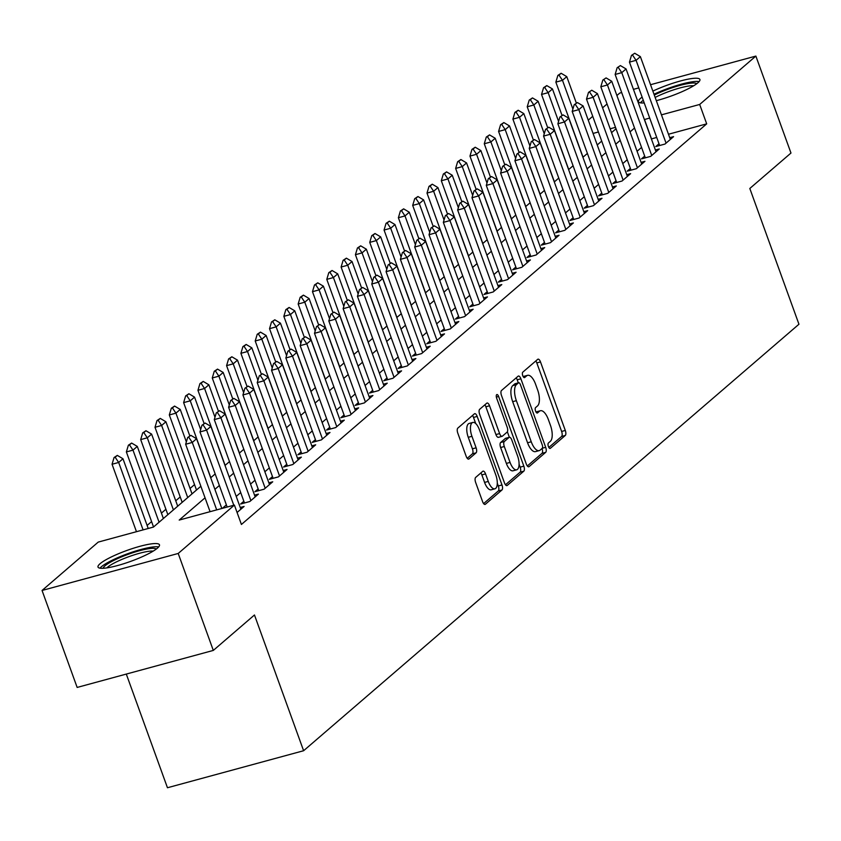 <?xml version="1.0" encoding="UTF-8"?>
<svg xmlns="http://www.w3.org/2000/svg" width="841" height="841" viewBox="0 0 841 841"><rect width="100%" height="100%" fill="white"/><g stroke="black" fill="none" stroke-linecap="round" stroke-linejoin="round"><path stroke-width="1.26" d="M548.395 446.508A2.88 1.198 74.8 0 0 550.13 448.442A2.88 1.198 74.8 0 0 550.34 448.327L565.268 435.47A4.11 1.703 74.8 0 0 565.299 430.455L540.49 361.924A4.11 1.703 74.8 0 0 538.009 359.16A4.11 1.703 74.8 0 0 537.704 359.328L522.776 372.185A2.88 1.198 74.8 0 0 522.755 375.696A2.88 1.198 74.8 0 0 524.5 377.63A2.88 1.198 74.8 0 0 524.71 377.514L526.634 375.853A13.162 5.456 74.8 0 1 527.591 375.328A13.162 5.456 74.8 0 1 535.549 384.158L537.609 389.867A13.162 5.456 74.8 0 1 537.525 405.919L535.591 407.591A2.88 1.198 74.8 0 0 535.57 411.102A2.88 1.198 74.8 0 0 537.315 413.036A2.88 1.198 74.8 0 0 537.525 412.92L539.459 411.249A13.162 5.456 74.8 0 1 540.416 410.734A13.162 5.456 74.8 0 1 548.364 419.564L550.424 425.273A13.162 5.456 74.8 0 1 550.34 441.325L548.406 442.997A2.88 1.198 74.8 0 0 548.395 446.508M100.037 563.743A32.683 5.782 160.1 0 1 133.456 548.227A32.683 5.782 160.1 0 1 159.475 544.81A32.683 5.782 160.1 0 1 157.446 548.132A32.683 5.782 160.1 0 1 124.026 563.638A32.683 5.782 160.1 0 1 98.008 567.065A32.683 5.782 160.1 0 1 100.037 563.743M644.227 102.917A32.683 5.782 160.1 0 1 638.445 101.74A32.683 5.782 160.1 0 1 640.474 98.408A32.683 5.782 160.1 0 1 642.125 97.125M652.858 91.112A32.683 5.782 160.1 0 1 699.912 79.485A32.683 5.782 160.1 0 1 697.883 82.807A32.683 5.782 160.1 0 1 656.316 100.668M475.67 477.415A4.11 1.703 74.8 0 0 475.638 482.429L482.597 501.656A4.11 1.703 74.8 0 0 485.078 504.411A4.11 1.703 74.8 0 0 485.383 504.253L501.961 489.977A4.11 1.703 74.8 0 0 501.993 484.963L477.183 416.432A4.11 1.703 74.8 0 0 474.702 413.667A4.11 1.703 74.8 0 0 474.398 413.835L457.819 428.111A4.11 1.703 74.8 0 0 457.788 433.126L466.198 456.348A4.11 1.703 74.8 0 0 468.679 459.112A4.11 1.703 74.8 0 0 468.984 458.944L476.08 452.836A4.11 1.703 74.8 0 0 476.111 447.822L471.938 436.3A11.007 4.562 74.8 0 1 472.81 422.445A11.007 4.562 74.8 0 1 479.454 429.835L495.791 474.944A11.007 4.562 74.8 0 1 494.918 488.8A11.007 4.562 74.8 0 1 488.264 481.42L485.551 473.904A4.11 1.703 74.8 0 0 483.06 471.139A4.11 1.703 74.8 0 0 482.766 471.307L475.67 477.415M650.545 84.71L755.87 56.084L790.971 153.041L749.815 188.479L798.95 324.237L303.612 750.729L254.466 614.981L213.309 650.419L178.208 553.462L42.05 590.466L98.239 542.088L153.44 527.076L200.862 486.256M755.87 56.084L699.68 104.463L661.447 114.849M205.046 497.819L179.196 520.074L234.397 505.073L241.42 524.469L706.692 123.858L699.68 104.463M234.397 505.073L178.208 553.462M526.298 464.022A4.11 1.703 74.8 0 0 528.789 466.787A4.11 1.703 74.8 0 0 529.084 466.629L545.672 452.342A4.11 1.703 74.8 0 0 545.693 447.328L520.884 378.807A4.11 1.703 74.8 0 0 518.403 376.043A4.11 1.703 74.8 0 0 518.109 376.2L501.52 390.487A4.11 1.703 74.8 0 0 501.499 395.501L526.298 464.022M523.817 471.16L507.239 485.436A4.11 1.703 74.8 0 1 506.934 485.604A4.11 1.703 74.8 0 1 504.453 482.839L479.643 414.319A4.11 1.703 74.8 0 1 479.675 409.294L486.771 403.186A4.11 1.703 74.8 0 1 487.065 403.028A4.11 1.703 74.8 0 1 489.546 405.783L499.607 433.578A4.11 1.703 74.8 0 0 502.098 436.332A4.11 1.703 74.8 0 0 502.392 436.174L507.102 432.116A4.11 1.703 74.8 0 0 507.134 427.102L496.653 398.171A2.88 1.198 74.8 0 1 496.884 394.545A2.88 1.198 74.8 0 1 498.618 396.479L523.838 466.145A4.11 1.703 74.8 0 1 523.817 471.16L520.137 472.158L505.473 484.784M659.008 143.769L655.78 146.555L664.989 144.053L673.578 136.652L669.72 137.703M644.7 156.1L641.473 158.875L650.671 156.373L659.26 148.983L655.402 150.024M630.382 168.421L627.155 171.207L636.353 168.705L644.942 161.304L641.094 162.355M616.064 180.752L612.837 183.527L622.035 181.025L630.624 173.635L626.776 174.676M601.746 193.083L598.519 195.858L607.717 193.356L616.306 185.956L612.458 187.007M587.428 205.404L584.201 208.179L593.399 205.688L601.998 198.287L598.14 199.338M573.11 217.735L569.893 220.51L579.092 218.008L587.68 210.618L583.822 211.659M558.802 230.056L555.575 232.831L564.774 230.339L573.362 222.939L569.504 223.99M544.484 242.387L541.257 245.162L550.456 242.66L559.044 235.27L555.197 236.31M530.166 254.707L526.939 257.493L536.138 254.991L544.726 247.59L540.879 248.642M515.848 267.039L512.621 269.814L521.819 267.312L530.408 259.922L526.561 260.962M501.53 279.37L498.303 282.145L507.512 279.643L516.101 272.242L512.243 273.293M487.212 291.69L483.995 294.466L493.194 291.964L501.783 284.573L497.925 285.625M472.905 304.022L469.677 306.797L478.876 304.295L487.465 296.894L483.617 297.945M458.587 316.342L455.359 319.117L464.558 316.626L473.147 309.225L469.299 310.276M444.269 328.673L441.041 331.449L450.24 328.947L458.829 321.556L454.981 322.597M429.951 340.994L426.723 343.78L435.922 341.278L444.511 333.877L440.663 334.928M415.633 353.325L412.405 356.1L421.614 353.598L430.203 346.208L426.345 347.249M401.315 365.646L398.098 368.432L407.296 365.93L415.885 358.529L412.027 359.58M387.007 377.977L383.78 380.752L392.978 378.25L401.567 370.86L397.719 371.901M372.689 390.308L369.462 393.083L378.66 390.581L387.249 383.181L383.401 384.232M358.371 402.629L355.144 405.404L364.342 402.913L372.931 395.512L369.083 396.563M344.053 414.96L340.826 417.735L350.024 415.233L358.623 407.843L354.765 408.884M329.735 427.281L326.508 430.056L335.717 427.564L344.305 420.164L340.447 421.215M315.428 439.612L312.2 442.387L321.399 439.885L329.987 432.495L326.129 433.535M301.11 451.932L297.882 454.718L307.081 452.216L315.669 444.815L311.822 445.867M286.792 464.264L283.564 467.039L292.763 464.537L301.351 457.147L297.504 458.187M272.473 476.595L269.246 479.37L278.445 476.868L287.033 469.467L283.186 470.518M258.155 488.915L254.928 491.691L264.127 489.189L272.726 481.798L268.868 482.85M243.837 501.247L240.61 504.022L249.819 501.52L258.408 494.119L254.55 495.17M237.078 512.484L244.09 506.45L240.232 507.501M706.692 123.858L668.469 134.245M656.716 137.44L651.397 138.944M641.557 147.417L637.079 151.275M627.239 159.748L622.76 163.596M612.921 172.069L608.442 175.927M598.603 184.4L594.135 188.258M584.285 196.731L579.817 200.579M569.977 209.052L565.499 212.91M555.659 221.383L551.181 225.23M541.341 233.703L536.863 237.561M527.023 246.035L522.545 249.882M512.705 258.355L508.237 262.213M498.387 270.686L493.919 274.534M484.08 283.018L479.601 286.865M469.762 295.338L465.283 299.196M455.444 307.669L450.965 311.517M441.126 319.99L436.647 323.848M426.808 332.321L422.34 336.169M412.489 344.642L408.022 348.5M398.182 356.973L393.704 360.821M383.864 369.294L379.386 373.152M369.546 381.625L365.068 385.483M355.228 393.956L350.76 397.804M340.91 406.277L336.442 410.135M326.592 418.608L322.124 422.455M312.284 430.928L307.806 434.786M297.966 443.26L293.488 447.107M283.648 455.58L279.17 459.438M269.33 467.911L264.862 471.759M255.012 480.243L250.544 484.09M240.705 492.563L236.226 496.421M226.387 504.894L222.371 508.342M194.534 484.605L190.066 488.463M180.216 496.936L175.748 500.784M165.908 509.268L161.43 513.115M151.59 521.588L147.112 525.446M126.297 674.072L167.454 787.744L303.612 750.729M616.895 95.517L619.712 93.088L621.688 92.552M633.441 89.356L638.792 87.906M213.309 650.419L77.151 687.433L42.05 590.466M588.258 120.168L592.737 116.31M602.577 107.837L607.055 103.99M615.507 127.338L610.167 128.789M598.414 131.984L593.063 133.435M210.702 477.783L215.17 473.925M225.02 465.451L229.488 461.604M239.328 453.131L243.806 449.273M253.646 440.8L258.124 436.952M267.964 428.468L272.442 424.621M282.282 416.148L286.76 412.29M296.6 403.817L301.067 399.969M310.918 391.496L315.386 387.638M325.225 379.165L329.704 375.317M339.543 366.844L344.022 362.986M353.861 354.513L358.34 350.665M368.179 342.182L372.658 338.334M382.497 329.861L386.965 326.003M396.815 317.53L401.283 313.682M411.123 305.209L415.601 301.351M425.441 292.878L429.919 289.031M439.759 280.558L444.237 276.7M454.077 268.226L458.555 264.379M468.395 255.906L472.863 252.048M482.713 243.575L487.181 239.727M497.02 231.243L501.499 227.396M511.339 218.923L515.817 215.065M525.657 206.592L530.135 202.744M539.975 194.271L544.442 190.413M554.293 181.94L558.76 178.092M568.6 169.619L573.078 165.761M582.918 157.288L587.396 153.44M597.236 144.957L601.714 141.109M611.554 132.636L616.033 128.778M649.694 118.045L644.374 119.559M634.534 128.032L630.056 131.879M620.216 140.352L615.738 144.21M605.898 152.684L601.431 156.531M591.58 165.004L587.113 168.862M577.273 177.335L572.795 181.183M562.955 189.656L558.477 193.514M548.637 201.987L544.159 205.835M534.319 214.318L529.841 218.166M520.001 226.639L515.533 230.497M505.683 238.97L501.215 242.818M491.375 251.291L486.897 255.149M477.057 263.622L472.579 267.47M462.739 275.943L458.261 279.801M448.421 288.274L443.953 292.121M434.103 300.594L429.635 304.453M419.785 312.926L415.317 316.784M405.478 325.257L400.999 329.104M391.16 337.577L386.681 341.435M376.842 349.909L372.363 353.756M362.524 362.229L358.056 366.087M348.206 374.56L343.738 378.408M333.898 386.881L329.42 390.739M319.58 399.212L315.102 403.06M305.262 411.543L300.784 415.391M290.944 423.864L286.466 427.722M276.626 436.195L272.158 440.043M262.308 448.516L257.84 452.374M248 460.847L243.522 464.695M233.682 473.168L229.204 477.026M219.364 485.499L214.886 489.346M651.502 138.86L644.479 119.464M540.416 410.734L536.737 411.733A13.162 5.456 74.8 0 0 536.022 412.058M527.591 375.328L523.911 376.326A13.162 5.456 74.8 0 0 523.207 376.663M548.826 447.454L561.588 436.468A4.11 1.703 74.8 0 0 561.62 431.454L536.81 362.923A4.11 1.703 74.8 0 0 535.78 360.978M518.308 382.855L517.204 379.806A4.11 1.703 74.8 0 0 516.185 377.861M527.328 465.967L541.982 453.352A4.11 1.703 74.8 0 0 542.056 448.463M542.193 448.348A2.88 1.198 74.8 0 0 542.214 444.836L520.432 384.684A2.88 1.198 74.8 0 0 518.697 382.75A2.88 1.198 74.8 0 0 518.487 382.865L516.448 384.621A13.162 5.456 74.8 0 0 516.363 400.673L531.249 441.788A13.162 5.456 74.8 0 0 539.197 450.618A13.162 5.456 74.8 0 0 540.153 450.103L542.193 448.348M515.26 383.748A2.88 1.198 74.8 0 0 515.018 383.748A2.88 1.198 74.8 0 0 514.808 383.864L518.487 382.865M539.197 450.618L535.517 451.617A13.162 5.456 74.8 0 1 527.57 442.786L512.684 401.672A13.162 5.456 74.8 0 1 512.768 385.62L514.808 383.864M498.713 437.173A4.11 1.703 74.8 0 1 498.419 437.331A4.11 1.703 74.8 0 1 495.927 434.576L485.867 406.781A4.11 1.703 74.8 0 0 484.847 404.847M507.365 431.79L509.352 437.278A4.11 1.703 74.8 0 0 509.036 437.446L504.327 441.504A4.11 1.703 74.8 0 0 504.295 446.518L510.056 462.413A11.007 4.562 74.8 0 0 516.7 469.793A11.007 4.562 74.8 0 0 517.572 455.938L511.812 440.043A4.11 1.703 74.8 0 0 509.331 437.288L505.651 438.287A4.11 1.703 74.8 0 0 505.357 438.445L509.036 437.446M519.076 464.137L520.159 467.144L523.838 466.145M505.357 438.445L500.647 442.503A4.11 1.703 74.8 0 0 500.616 447.517L506.366 463.412A11.007 4.562 74.8 0 0 513.021 470.792L516.7 469.793M520.137 472.158A4.11 1.703 74.8 0 0 520.159 467.144M494.918 488.8L491.239 489.798A11.007 4.562 74.8 0 1 484.584 482.419L481.861 474.902A4.11 1.703 74.8 0 0 480.842 472.957M472.81 422.445L469.131 423.454A11.007 4.562 74.8 0 0 468.258 437.309L471.938 436.3M467.228 458.292L472.4 453.835A4.11 1.703 74.8 0 0 472.421 448.821L468.258 437.309M475.722 423.559L473.504 417.43A4.11 1.703 74.8 0 0 472.474 415.486M483.628 503.601L498.282 490.976A4.11 1.703 74.8 0 0 498.314 485.961L497.294 483.144M576.285 102.917L566.771 76.636L562.482 80.326L572.889 109.088M558.971 75.112L561.115 73.262L557.867 75.417L558.971 75.112L562.482 80.326L555.859 82.134L583.034 157.193M566.771 76.636L561.115 73.262M557.867 75.417L555.859 82.134M634.713 53.256L631.465 55.411L634.713 53.256L640.379 56.631L670.351 139.427M666.051 143.128L636.08 60.321L629.457 62.129L631.465 55.411M659.638 145.504L629.457 62.129M640.379 56.631L636.08 60.321L632.569 55.107M654.287 95.065A28.289 5.004 160.1 0 1 696.695 83.753M693.646 85.793A26.197 4.626 -19.9 0 0 655.139 97.43M643.27 100.3A32.484 5.74 -19.9 0 0 641.778 101.467A32.484 5.74 -19.9 0 0 640.411 102.844M699.113 81.598A32.484 5.74 -19.9 0 0 653.993 94.255M643.649 102.959A28.289 5.004 160.1 0 1 643.943 102.139M103.212 568.285A28.289 5.004 160.1 0 1 125.814 555.207A28.289 5.004 160.1 0 1 156.258 549.078M153.209 551.118A26.197 4.626 -19.9 0 0 126.812 557.436A26.197 4.626 -19.9 0 0 106.86 567.896M158.676 546.923A32.484 5.74 -19.9 0 0 125.214 554.639A32.484 5.74 -19.9 0 0 99.974 568.18M561.977 115.238L552.463 88.957L548.164 92.657L558.571 121.419M544.653 87.443L546.797 85.593L543.549 87.737L544.653 87.443L548.164 92.657L541.541 94.455L568.716 169.525M552.463 88.957L546.797 85.593M543.549 87.737L541.541 94.455M547.659 127.569L538.145 101.288L533.846 104.988L544.264 133.74M530.335 99.764L532.479 97.913L529.231 100.068L530.335 99.764L533.846 104.988L527.223 106.786L554.398 181.845M538.145 101.288L532.479 97.913M529.231 100.068L527.223 106.786M533.341 139.9L523.827 113.609L519.528 117.309L529.946 146.071M516.017 112.095L518.172 110.245L514.913 112.389L516.017 112.095L519.528 117.309L512.905 119.107L540.08 194.176M523.827 113.609L518.172 110.245M514.913 112.389L512.905 119.107M519.023 152.221L509.509 125.94L505.22 129.64L515.628 158.392M501.699 124.415L503.854 122.576L500.595 124.72L501.699 124.415L505.22 129.64L498.587 131.438L525.762 206.497M509.509 125.94L503.854 122.576M500.595 124.72L498.587 131.438M620.395 65.587L617.147 67.732L620.395 65.587L626.061 68.951L656.033 151.758M651.733 155.459L621.762 72.652L615.139 74.45L617.147 67.732M645.32 157.835L615.139 74.45M626.061 68.951L621.762 72.652L618.251 67.438M606.088 77.908L602.829 80.063L606.088 77.908L611.743 81.283L641.715 164.09M637.425 167.779L607.444 84.983L600.821 86.781L602.829 80.063M631.002 170.155L600.821 86.781M611.743 81.283L607.444 84.983L603.933 79.758M591.77 90.239L588.511 92.384L591.77 90.239L597.425 93.603L627.397 176.41M623.107 180.111L593.126 97.304L586.503 99.101L588.511 92.384M616.684 182.486L586.503 99.101M597.425 93.603L593.126 97.304L589.615 92.09M577.452 102.57L574.203 104.715L577.452 102.57L583.107 105.934L613.089 188.741M608.789 192.431L578.818 109.635L572.195 111.433L574.203 104.715M602.377 194.807L572.195 111.433M583.107 105.934L578.818 109.635L575.307 104.41M504.705 164.552L495.191 138.26L490.902 141.961L501.31 170.723M487.391 136.747L489.536 134.896L486.287 137.051L487.391 136.747L490.902 141.961L484.279 143.758L511.444 218.828M495.191 138.26L489.536 134.896M486.287 137.051L484.279 143.758M563.134 114.891L559.885 117.046L563.134 114.891L568.789 118.255L598.771 201.062M594.471 204.762L564.5 121.956L557.877 123.764L559.885 117.046M588.059 207.138L557.877 123.764M568.789 118.255L564.5 121.956L560.989 116.741M490.387 176.873L480.873 150.592L476.584 154.292L486.992 183.054M473.073 149.078L475.218 147.228L471.969 149.372L473.073 149.078L476.584 154.292L469.961 156.09L497.136 231.159M480.873 150.592L475.218 147.228M471.969 149.372L469.961 156.09M548.816 127.222L545.567 129.367L548.816 127.222L554.482 130.586L584.453 213.393M580.153 217.094L550.182 134.287L543.559 136.084L545.567 129.367M573.741 219.459L543.559 136.084M554.482 130.586L550.182 134.287L546.671 129.072M476.08 189.204L466.566 162.923L462.266 166.613L472.674 195.375M458.755 161.398L460.9 159.548L457.651 161.703L458.755 161.398L462.266 166.613L455.643 168.421L482.818 243.48M466.566 162.923L460.9 159.548M457.651 161.703L455.643 168.421M534.498 139.543L531.249 141.698L534.498 139.543L540.164 142.917L570.135 225.714M565.846 229.414L535.864 146.607L529.241 148.415L531.249 141.698M559.423 231.79L529.241 148.415M540.164 142.917L535.864 146.607L532.353 141.393M461.762 201.525L452.248 175.243L447.948 178.944L458.366 207.706M444.437 173.73L446.582 171.879L443.333 174.024L444.437 173.73L447.948 178.944L441.325 180.741L468.5 255.811M452.248 175.243L446.582 171.879M443.333 174.024L441.325 180.741M520.19 151.874L516.931 154.019L520.19 151.874L525.846 155.238L555.817 238.045M551.528 241.745L521.546 158.938L514.923 160.736L516.931 154.019M545.105 244.111L514.923 160.736M525.846 155.238L521.546 158.938L518.035 153.724M447.444 213.856L437.93 187.575L433.63 191.264L444.048 220.027M430.119 186.05L432.274 184.2L429.015 186.355L430.119 186.05L433.63 191.264L427.007 193.073L454.182 268.132M437.93 187.575L432.274 184.2M429.015 186.355L427.007 193.073M433.126 226.176L423.612 199.895L419.323 203.596L429.73 232.358M415.811 198.381L417.956 196.531L414.708 198.676L415.811 198.381L419.323 203.596L412.689 205.393L439.864 280.463M423.612 199.895L417.956 196.531M414.708 198.676L412.689 205.393M418.807 238.508L409.294 212.226L405.005 215.927L415.412 244.678M401.493 210.702L403.638 208.852L400.39 211.007L401.493 210.702L405.005 215.927L398.382 217.724L425.546 292.784M409.294 212.226L403.638 208.852M400.39 211.007L398.382 217.724M404.5 250.839L394.976 224.547L390.687 228.247L401.094 257.01M387.175 223.033L389.32 221.183L386.072 223.328L387.175 223.033L390.687 228.247L384.064 230.045L411.238 305.115M394.976 224.547L389.32 221.183M386.072 223.328L384.064 230.045M390.182 263.159L380.668 236.878L376.369 240.579L386.776 269.341M372.857 235.354L375.002 233.514L371.754 235.659L372.857 235.354L376.369 240.579L369.746 242.376L396.92 317.446M380.668 236.878L375.002 233.514M371.754 235.659L369.746 242.376M375.864 275.491L366.35 249.199L362.05 252.899L372.468 281.661M358.539 247.685L360.684 245.835L357.436 247.99L358.539 247.685L362.05 252.899L355.428 254.707L382.602 329.767M366.35 249.199L360.684 245.835M357.436 247.99L355.428 254.707M361.546 287.811L352.032 261.53L347.732 265.23L358.15 293.993M344.221 260.016L346.376 258.166L343.117 260.311L344.221 260.016L347.732 265.23L341.11 267.028L368.284 342.098M352.032 261.53L346.376 258.166M343.117 260.311L341.11 267.028M347.228 300.142L337.714 273.861L333.425 277.551L343.832 306.313M329.914 272.337L332.058 270.487L328.81 272.642L329.914 272.337L333.425 277.551L326.792 279.359L353.966 354.418M337.714 273.861L332.058 270.487M328.81 272.642L326.792 279.359M332.91 312.463L323.396 286.182L319.107 289.882L329.514 318.644M315.596 284.668L317.74 282.818L314.492 284.962L315.596 284.668L319.107 289.882L312.484 291.68L339.659 366.75M323.396 286.182L317.74 282.818M314.492 284.962L312.484 291.68M318.602 324.794L309.078 298.513L304.789 302.213L315.196 330.965M301.278 296.989L303.422 295.138L300.174 297.293L301.278 296.989L304.789 302.213L298.166 304.011L325.341 379.07M309.078 298.513L303.422 295.138M300.174 297.293L298.166 304.011M304.284 337.125L294.77 310.834L290.471 314.534L300.878 343.296M286.96 309.32L289.104 307.47L285.856 309.614L286.96 309.32L290.471 314.534L283.848 316.332L311.023 391.401M294.77 310.834L289.104 307.47M285.856 309.614L283.848 316.332M289.966 349.446L280.452 323.165L276.153 326.865L286.571 355.617M272.642 321.64L274.797 319.801L271.538 321.945L272.642 321.64L276.153 326.865L269.53 328.663L296.705 403.722M280.452 323.165L274.797 319.801M271.538 321.945L269.53 328.663M505.872 164.195L502.613 166.35L505.872 164.195L511.528 167.569L541.499 250.366M537.21 254.066L507.239 171.27L500.605 173.067L502.613 166.35M530.797 256.442L500.605 173.067M511.528 167.569L507.239 171.27L503.727 166.045M491.554 176.526L488.306 178.67L491.554 176.526L497.21 179.89L527.191 262.697M522.892 266.397L492.921 183.59L486.298 185.388L488.306 178.67M516.479 268.773L486.298 185.388M497.21 179.89L492.921 183.59L489.409 178.376M477.236 188.857L473.988 191.002L477.236 188.857L482.892 192.221L512.873 275.028M508.574 278.718L478.603 195.921L471.98 197.719L473.988 191.002M502.161 281.094L471.98 197.719M482.892 192.221L478.603 195.921L475.091 190.697M462.918 201.178L459.67 203.333L462.918 201.178L468.584 204.542L498.555 287.349M494.256 291.049L464.285 208.242L457.662 210.04L459.67 203.333M487.843 293.425L457.662 210.04M468.584 204.542L464.285 208.242L460.773 203.028M448.6 213.509L445.352 215.653L448.6 213.509L454.266 216.873L484.237 299.68M479.948 303.37L449.967 220.573L443.344 222.371L445.352 215.653M473.525 305.746L443.344 222.371M454.266 216.873L449.967 220.573L446.455 215.359M434.292 225.83L431.034 227.985L434.292 225.83L439.948 229.204L469.919 312M465.63 315.701L435.649 232.894L429.026 234.702L431.034 227.985M459.207 318.077L429.026 234.702M439.948 229.204L435.649 232.894L432.137 227.68M419.974 238.161L416.726 240.305L419.974 238.161L425.63 241.525L455.601 324.332M451.312 328.032L421.341 245.225L414.708 247.023L416.726 240.305M444.9 330.397L414.708 247.023M425.63 241.525L421.341 245.225L417.83 240.011M405.656 250.481L402.408 252.636L405.656 250.481L411.312 253.856L441.294 336.652M436.994 340.353L407.023 257.546L400.4 259.354L402.408 252.636M430.581 342.729L400.4 259.354M411.312 253.856L407.023 257.546L403.512 252.332M391.338 262.812L388.09 264.957L391.338 262.812L396.994 266.176L426.976 348.983M422.676 352.684L392.705 269.877L386.082 271.675L388.09 264.957M416.263 355.06L386.082 271.675M396.994 266.176L392.705 269.877L389.194 264.663M377.02 275.133L373.772 277.288L377.02 275.133L382.687 278.508L412.658 361.315M408.358 365.005L378.387 282.208L371.764 284.006L373.772 277.288M401.945 367.38L371.764 284.006M382.687 278.508L378.387 282.208L374.876 276.983M362.713 287.464L359.454 289.609L362.713 287.464L368.369 290.828L398.34 373.635M394.051 377.336L364.069 294.529L357.446 296.326L359.454 289.609M387.627 379.712L357.446 296.326M368.369 290.828L364.069 294.529L360.558 289.315M348.395 299.795L345.136 301.94L348.395 299.795L354.05 303.159L384.022 385.966M379.733 389.656L349.751 306.86L343.128 308.658L345.136 301.94M373.309 392.032L343.128 308.658M354.05 303.159L349.751 306.86L346.24 301.635M275.648 361.777L266.134 335.485L261.835 339.186L272.253 367.948M258.324 333.972L260.479 332.121L257.22 334.276L258.324 333.972L261.835 339.186L255.212 340.983L282.387 416.053M266.134 335.485L260.479 332.121M257.22 334.276L255.212 340.983M261.33 374.098L251.816 347.817L247.527 351.517L257.935 380.279M244.016 346.303L246.161 344.453L242.912 346.597L244.016 346.303L247.527 351.517L240.904 353.315L268.069 428.384M251.816 347.817L246.161 344.453M242.912 346.597L240.904 353.315M247.012 386.429L237.498 360.148L233.209 363.838L243.617 392.6M229.698 358.623L231.843 356.773L228.594 358.928L229.698 358.623L233.209 363.838L226.586 365.646L253.761 440.705M237.498 360.148L231.843 356.773M228.594 358.928L226.586 365.646M232.705 398.75L223.191 372.468L218.891 376.169L229.299 404.931M215.38 370.955L217.525 369.104L214.276 371.249L215.38 370.955L218.891 376.169L212.268 377.966L239.443 453.036M223.191 372.468L217.525 369.104M214.276 371.249L212.268 377.966M334.077 312.116L330.828 314.271L334.077 312.116L339.732 315.48L369.704 398.287M365.415 401.987L335.443 319.181L328.82 320.989L330.828 314.271M359.002 404.363L328.82 320.989M339.732 315.48L335.443 319.181L331.932 313.966M319.759 324.447L316.51 326.592L319.759 324.447L325.414 327.811L355.396 410.618M351.096 414.319L321.125 331.512L314.502 333.309L316.51 326.592M344.684 416.684L314.502 333.309M325.414 327.811L321.125 331.512L317.614 326.297M305.441 336.768L302.192 338.923L305.441 336.768L311.107 340.142L341.078 422.939M336.778 426.639L306.807 343.832L300.184 345.64L302.192 338.923M330.366 429.015L300.184 345.64M311.107 340.142L306.807 343.832L303.296 338.618M291.123 349.099L287.874 351.244L291.123 349.099L296.789 352.463L326.76 435.27M322.46 438.97L292.489 356.163L285.866 357.961L287.874 351.244M316.048 441.336L285.866 357.961M296.789 352.463L292.489 356.163L288.978 350.949M218.387 411.081L208.873 384.8L204.573 388.489L214.991 417.252M201.062 383.275L203.207 381.425L199.958 383.58L201.062 383.275L204.573 388.489L197.95 390.298L225.125 465.357M208.873 384.8L203.207 381.425M199.958 383.58L197.95 390.298M276.815 361.42L273.556 363.575L276.815 361.42L282.471 364.794L312.442 447.591M308.153 451.291L278.171 368.495L271.548 370.292L273.556 363.575M301.73 453.667L271.548 370.292M282.471 364.794L278.171 368.495L274.66 363.27M204.069 423.401L194.555 397.12L190.255 400.821L200.673 429.583M186.744 395.606L188.899 393.756L185.64 395.901L186.744 395.606L190.255 400.821L183.632 402.618L210.807 477.688M194.555 397.12L188.899 393.756M185.64 395.901L183.632 402.618M262.497 373.751L259.238 375.895L262.497 373.751L268.153 377.115L298.124 459.922M293.835 463.622L263.853 380.815L257.23 382.613L259.238 375.895M287.412 465.998L257.23 382.613M268.153 377.115L263.853 380.815L260.342 375.601M189.751 435.733L180.237 409.451L175.937 413.152L186.355 441.903M172.426 407.927L174.581 406.077L171.322 408.232L172.426 407.927L175.937 413.152L169.314 414.949L196.489 490.009M180.237 409.451L174.581 406.077M171.322 408.232L169.314 414.949M248.179 386.082L244.931 388.227L248.179 386.082L253.835 389.446L283.816 472.253M279.517 475.943L249.546 393.146L242.923 394.944L244.931 388.227M273.104 478.319L242.923 394.944M253.835 389.446L249.546 393.146L246.035 387.922M192.021 493.867L165.919 421.772L161.63 425.472L187.722 497.567M158.119 420.258L160.263 418.408L157.015 420.553L158.119 420.258L161.63 425.472L155.007 427.27L182.171 502.34M165.919 421.772L160.263 418.408M157.015 420.553L155.007 427.27M233.861 398.403L230.613 400.558L233.861 398.403L239.517 401.767L269.498 484.574M265.199 488.274L235.228 405.467L228.605 407.265L230.613 400.558M258.786 490.65L228.605 407.265M239.517 401.767L235.228 405.467L231.717 400.253M177.703 506.187L151.601 434.103L147.312 437.804L173.404 509.888M143.8 432.579L145.945 430.739L142.697 432.884L143.8 432.579L147.312 437.804L140.689 439.601L167.864 514.671M151.601 434.103L145.945 430.739M142.697 432.884L140.689 439.601M219.543 410.734L216.295 412.878L219.543 410.734L225.209 414.098L255.18 496.905M250.881 500.595L220.91 417.798L214.287 419.596L216.295 412.878M244.468 502.971L214.287 419.596M225.209 414.098L220.91 417.798L217.399 412.584M163.385 518.519L137.293 446.424L132.994 450.124L159.086 522.219M129.482 444.91L131.627 443.06L128.379 445.215L129.482 444.91L132.994 450.124L126.371 451.932L153.546 526.992M137.293 446.424L131.627 443.06M128.379 445.215L126.371 451.932M205.225 423.055L201.977 425.21L205.225 423.055L210.891 426.429L240.862 509.226M233.787 505.241L206.592 430.119L199.969 431.927L201.977 425.21M227.165 507.039L199.969 431.927M210.891 426.429L206.592 430.119L203.08 424.905M148.216 528.495L122.975 458.755L118.676 462.455L143.086 529.893M115.164 457.241L117.309 455.391L114.061 457.536L115.164 457.241L118.676 462.455L112.053 464.253L136.463 531.691M122.975 458.755L117.309 455.391M114.061 457.536L112.053 464.253M190.918 435.386L187.659 437.53L190.918 435.386L196.573 438.75L221.824 508.5M216.694 509.888L192.274 442.45L185.651 444.248L187.659 437.53M210.071 511.685L185.651 444.248M196.573 438.75L192.274 442.45L188.762 437.236M536.085 412.174L539.459 411.249M523.27 376.768L526.634 375.853M536.81 362.923L540.49 361.924M561.62 431.454L565.299 430.455M561.588 436.468L565.268 435.47M517.204 379.806L520.884 378.807M542.277 448.253L545.693 447.328M541.982 453.352L545.672 452.342M528.442 466.797L529.084 466.629M512.768 385.62L516.448 384.621M512.684 401.672L516.363 400.673M527.57 442.786L531.249 441.788M506.597 485.614L507.239 485.436M485.867 406.781L489.546 405.783M495.927 434.576L499.607 433.578M496.358 397.089L498.618 396.479M506.366 463.412L510.056 462.413M500.647 442.503L504.327 441.504M500.616 447.517L504.295 446.518M481.861 474.902L485.551 473.904M484.584 482.419L488.264 481.42M472.421 448.821L476.111 447.822M472.4 453.835L476.08 452.836M468.342 459.123L468.984 458.944M473.504 417.43L477.183 416.432M498.314 485.961L501.993 484.963M498.282 490.976L501.961 489.977M484.742 504.421L485.383 504.253M515.018 383.748L518.697 382.75M498.419 437.331L502.098 436.332"/></g></svg>
